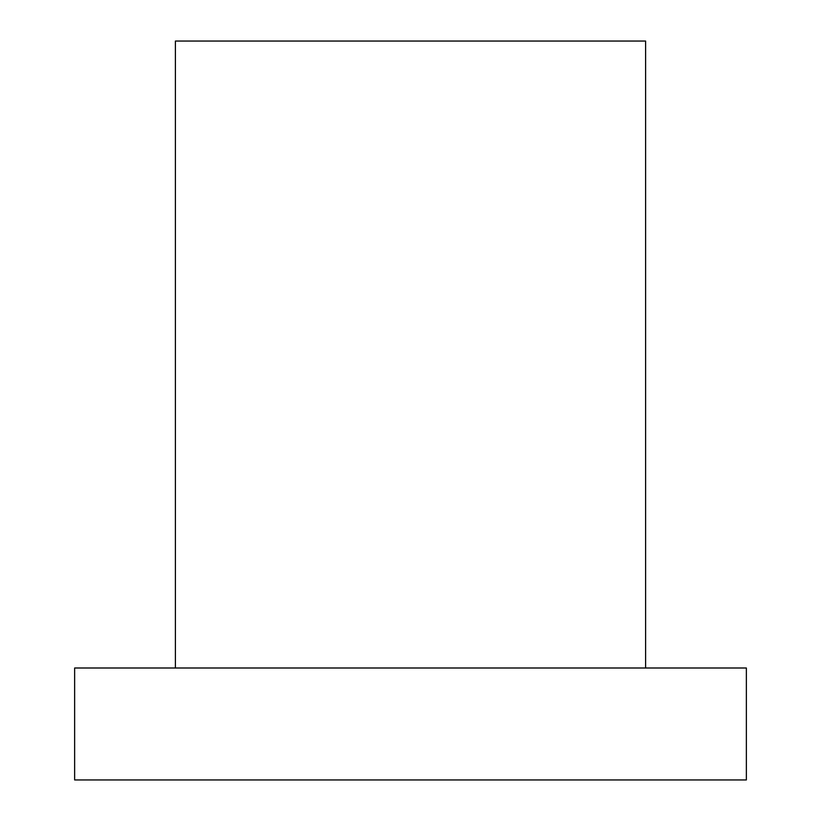 <?xml version="1.0" encoding="UTF-8"?>
<svg xmlns="http://www.w3.org/2000/svg" width="821" height="821" viewBox="0 0 821 821"><rect width="100%" height="100%" fill="white"/><g stroke="black" fill="none" stroke-linecap="round" stroke-linejoin="round"><path stroke-width="1.23" d="M746.361 779.95L74.639 779.95L746.361 779.95L746.361 667.996L74.639 667.996L74.639 779.95L74.639 667.996L746.361 667.996M175.396 667.996L175.396 41.05L175.396 667.996M645.604 41.05L175.396 41.05L645.604 41.05L645.604 667.996"/></g></svg>
